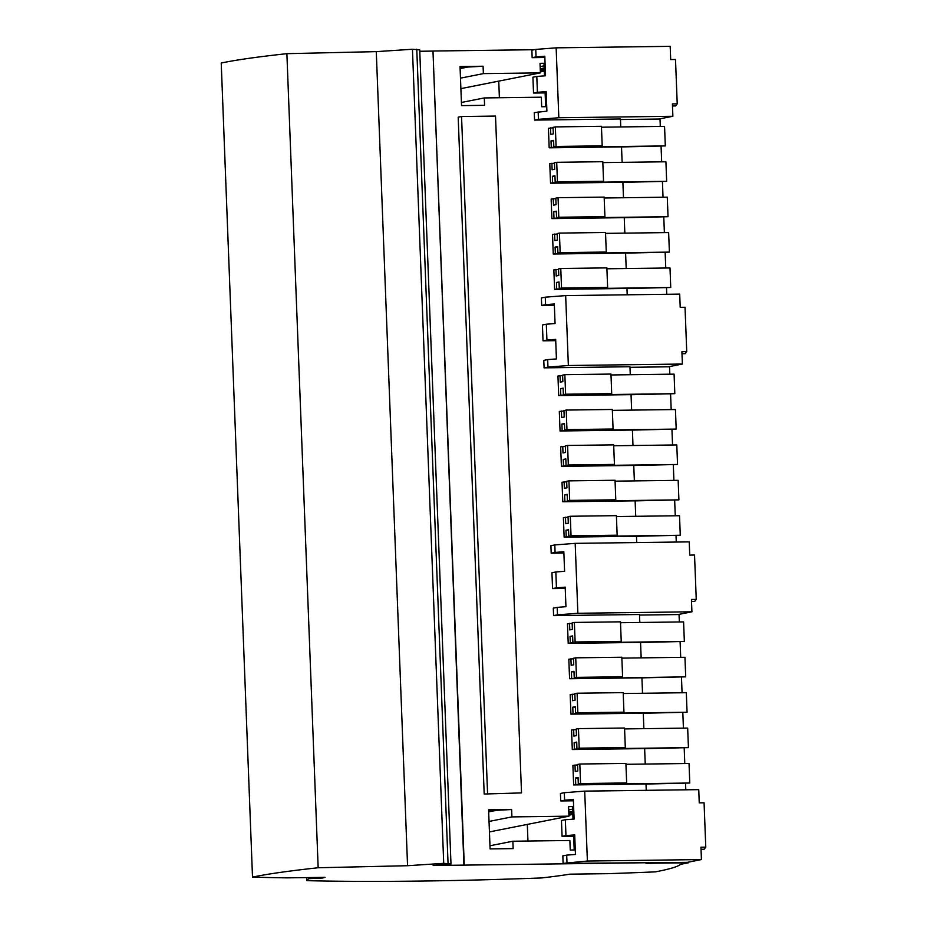 <?xml version="1.0" encoding="UTF-8"?>
<svg xmlns="http://www.w3.org/2000/svg" width="927" height="927" viewBox="0 0 927 927"><rect width="100%" height="100%" fill="white"/><g stroke="black" fill="none" stroke-linecap="round" stroke-linejoin="round"><path stroke-width="1.39" d="M701.032 849.259L704.172 849.225L705.771 847.151L700.951 847.208L701.426 859.561L587.382 861.044L563.106 863.385L649.027 862.701L433.118 865.517L450.985 863.964L443.72 863.338L407.556 865.714L318.158 867.753A330.974 20.985 177.8 0 0 252.503 877.104L221.229 63.024A330.974 20.985 177.8 0 1 286.883 53.673L376.281 51.634L407.556 865.714M322.608 877.394L322.631 878.02A217.741 13.801 -2.2 0 1 325.041 877.359L286.802 877.857A335.759 21.286 -2.2 0 1 252.503 877.104M322.631 878.02L308.679 878.68L306.837 880.65A335.759 21.286 177.8 0 0 541.449 877.95A217.741 13.801 177.8 0 0 569.896 874.173L608.135 873.663A335.759 21.286 177.8 0 0 655.412 871.855A330.974 20.985 -2.2 0 0 680.627 864.323L688.599 862.747L645.968 863.304L649.027 862.701M306.837 880.65L306.721 877.591M308.679 878.68L308.645 877.568M560.719 800.951L560.429 793.466L564.311 792.689L564.601 800.186L560.719 800.951L573.396 800.789M564.601 800.186L573.35 799.514L574.103 819.062L565.354 819.735L565.968 835.586L574.705 834.914L575.458 854.451L566.71 855.123L567 862.62M573.5 658.749L568.819 659.201L569.572 678.749L685.702 676.849L684.949 657.301L621.866 658.124M571.658 678.332L571.414 671.82L573.987 671.31L574.23 677.822L622.585 676.78L621.832 657.231L575.737 657.834L573.489 658.274L573.732 664.798L571.159 665.296L570.916 658.784M571.414 671.82L573.998 671.785M569.572 678.749L641.924 677.799L642.515 693.269M623.234 693.523L686.316 692.701L687.058 712.237L643.28 713.257M574.856 694.149L570.186 694.601L570.928 714.138L573.025 713.72L572.77 707.208L575.366 707.174M624.589 728.912L687.672 728.089L688.425 747.637L644.647 748.645M576.223 729.537L571.542 729.989L572.295 749.537L574.381 749.12L574.126 742.608L576.721 742.573M625.945 764.312L689.028 763.489L689.781 783.025L646.003 784.045M577.579 764.937L572.898 765.389L573.651 784.926L575.737 784.52L575.493 777.996L578.077 777.962M648.321 862.84L687.44 862.33L701.426 859.561M484.184 794.022L521.519 792.909L484.184 794.022L458.181 117.184L461.553 116.512L495.516 116.072L521.519 792.909M622.585 676.78L576.478 677.37L575.737 657.834M685.702 676.849L641.924 677.857M705.771 847.151L704.068 802.794L699.248 802.863L698.738 789.642L584.705 791.125L564.311 792.689M489.433 831.913L568.946 816.166L511.924 816.907L489.039 821.438M489.966 845.76L512.863 841.229L569.873 840.488L570.244 850.036L575.285 849.978M512.863 841.229L513.141 848.611L490.093 848.912L488.587 809.827L511.646 809.526L511.924 816.907M488.622 810.754L511.646 809.526M568.911 815.204L572.84 814.427M527.312 824.416L527.95 841.032M488.668 811.89L497.88 810.059M568.946 816.166L568.575 806.606L573.616 806.548M568.703 809.92L572.643 809.132M573.025 819.144L572.55 806.919L573.628 806.699M568.784 812.087L572.724 811.31M568.819 813.014L572.759 812.237M572.805 813.5L568.877 814.277M574.763 836.189L562.075 836.351L561.461 820.499L565.354 819.735M574.207 849.989L573.697 836.56L574.763 836.339M574.23 677.822L576.478 677.37M573.651 784.926L646.003 783.987L646.246 790.325M689.781 783.025L575.737 784.52M575.493 777.996L578.066 777.486L578.309 784.01L580.569 783.558L579.815 764.022L577.567 764.462L577.811 770.974L575.238 771.484L574.995 764.972M578.309 784.01L626.664 782.956L625.91 763.419L579.815 764.022M626.664 782.956L580.569 783.558M572.295 749.537L644.636 748.587L645.238 764.057M688.425 747.637L574.381 749.12M574.126 742.608L576.698 742.098L576.953 748.61L579.201 748.17L578.448 728.622L576.2 729.062L576.455 735.586L573.883 736.096L573.628 729.572M576.953 748.61L625.308 747.568L624.555 728.019L578.448 728.622M625.308 747.568L579.201 748.17M570.928 714.138L643.28 713.199L643.871 728.657M687.058 712.237L573.025 713.72M572.77 707.208L575.343 706.698L575.597 713.211L577.845 712.77L577.092 693.222L574.844 693.674L575.088 700.186L572.527 700.696L572.272 694.184M575.597 713.211L623.941 712.168L623.199 692.631L577.092 693.222M623.941 712.168L577.845 712.77M584.705 791.125L587.382 861.044M565.968 835.586L562.075 836.351M563.106 863.385L562.828 855.899L566.71 855.123M318.158 867.753L286.883 53.673M464.253 865.111L432.979 51.031L463.929 865.169M460.881 88.621L540.395 72.874L483.373 73.615L460.476 78.146M460.07 67.462L483.083 66.234L483.373 73.615M469.329 66.767L460.116 68.598M572.144 623.361L567.463 623.801L568.216 643.35L640.557 642.411L641.16 657.869M563.883 553.025L551.194 553.199L550.905 545.702L554.798 544.937L555.088 552.422L563.836 551.75L564.589 571.299L555.841 571.971L556.443 587.822L565.192 587.15L565.945 606.687L557.197 607.359L557.486 614.856L553.593 615.621L639.491 614.508L639.792 622.481M553.593 615.621L553.303 608.135L557.197 607.359M565.238 588.425L552.55 588.587L551.947 572.735L555.841 571.971M568.066 517.173L563.384 517.625L564.137 537.162L636.478 536.223L636.722 542.562M566.698 481.785L562.029 482.225L562.77 501.774L635.122 500.823L635.713 516.293M565.343 446.385L560.661 446.837L561.414 466.374L633.767 465.435L634.358 480.893M563.987 410.985L559.305 411.437L560.059 430.985L632.399 430.035L632.99 445.505M562.619 375.597L557.95 376.038L558.691 395.586L631.044 394.647L631.635 410.105M554.369 305.261L541.681 305.435L541.391 297.938L545.285 297.173L545.563 304.659L554.311 303.986L555.064 323.535L546.316 324.207L546.93 340.058L555.679 339.386L556.42 358.923L547.683 359.595L547.961 367.092L544.079 367.857L629.966 366.744L630.279 374.717M544.079 367.857L543.79 360.371L547.683 359.595M555.725 340.661L543.037 340.823L542.422 324.971L546.316 324.207M558.541 269.409L553.859 269.861L554.613 289.398L626.965 288.459L627.208 294.798M557.185 234.021L552.504 234.461L553.257 254.01L625.598 253.059L626.2 268.529M555.829 198.621L551.148 199.073L551.901 218.61L624.242 217.671L624.833 233.129M554.462 163.222L549.781 163.673L550.534 183.222L622.886 182.271L623.477 197.741M553.106 127.833L548.425 128.274L549.178 147.822L621.519 146.883L622.121 162.341M546.2 92.897L533.523 93.059L532.909 77.208L536.803 76.443L537.405 92.294L546.154 91.622L546.907 111.159L534.265 112.607L534.555 120.093L620.453 118.98L620.754 126.953M546.733 106.686L541.692 106.744L541.322 97.196L484.3 97.938L484.589 105.319L461.542 105.62L460.035 66.535L483.083 66.234M540.395 72.874L540.024 63.326L545.064 63.256M620.476 119.537L658.888 119.038L672.875 116.269L672.399 103.917L677.22 103.859L675.505 59.502L670.696 59.571L670.186 46.35L556.142 47.833L535.76 49.409L531.866 50.174L532.156 57.671L544.844 57.497M534.219 49.71L432.979 51.031M487.556 793.361L461.553 116.512M620.511 622.724L683.593 621.901L684.346 641.449L640.557 642.469M684.346 641.449L570.302 642.932L570.047 636.42L572.619 635.91L572.874 642.423L575.122 641.982L574.369 622.434L572.121 622.886L572.376 629.398L569.804 629.908L569.549 623.396M570.047 636.42L572.643 636.385M568.216 643.35L570.302 642.932M688.599 862.747L688.564 862.11M685.795 789.816L685.551 783.535M684.786 763.547L684.196 748.135M683.419 728.147L682.828 712.736M682.063 692.747L681.472 677.347M680.708 657.359L680.117 641.947M679.34 621.959L679.051 614.346M676.27 542.052L676.026 535.771M675.262 515.783L674.671 500.371M673.906 480.383L673.315 464.972M672.55 444.983L671.948 429.583M671.183 409.595L670.592 394.184M669.827 374.195L669.537 366.582M666.756 294.288L666.513 288.007M665.748 268.019L665.157 252.607M664.381 232.619L663.79 217.208M663.025 197.219L662.434 181.819M661.669 161.831L661.078 146.42M660.302 126.431L660.012 118.818M545.285 297.173L565.667 295.597L568.355 365.516L682.388 364.033L668.413 366.802L629.989 367.301M554.798 544.937L575.18 543.361L577.869 613.28L691.913 611.797L677.927 614.566L639.514 615.064M450.985 863.964L419.711 49.873L412.445 49.258L376.281 51.634M419.757 51.263L432.654 51.089M601.472 127.196L664.555 126.373L665.308 145.921L621.53 146.941M665.308 145.921L551.264 147.405L551.02 140.892L553.604 140.858M549.178 147.822L551.264 147.405M551.02 140.892L553.593 140.383L553.836 146.895L556.084 146.454L555.343 126.906L553.083 127.358L553.338 133.87L550.765 134.38L550.511 127.868M553.836 146.895L602.191 145.852L601.438 126.304L555.343 126.906M602.191 145.852L556.084 146.454M602.828 162.596L665.91 161.773L666.664 181.321L622.886 182.329M666.664 181.321L552.631 182.804L552.376 176.292L554.96 176.257M550.534 183.222L552.631 182.804M552.376 176.292L554.949 175.782L555.192 182.295L557.451 181.843L556.698 162.306L554.45 162.746L554.694 169.27L552.121 169.768L551.878 163.256M555.192 182.295L603.547 181.252L602.793 161.704L556.698 162.306M603.547 181.252L557.451 181.843M604.195 197.996L667.278 197.173L668.031 216.709L624.242 217.729M605.551 233.384L668.634 232.561L669.387 252.109L625.609 253.117M669.387 252.109L555.343 253.592L555.099 247.08L557.683 247.045M553.257 254.01L555.343 253.592M555.099 247.08L557.672 246.57L557.915 253.083L560.163 252.642L559.421 233.094L557.162 233.534L557.417 240.058L554.844 240.568L554.589 234.044M557.915 253.083L606.27 252.04L605.516 232.492L559.421 233.094M606.27 252.04L560.163 252.642M606.907 268.784L670.001 267.961L670.742 287.497L626.965 288.517M610.986 374.96L674.08 374.137L674.821 393.685L631.044 394.705M674.821 393.685L560.789 395.169L560.534 388.656L563.129 388.622M558.691 395.586L560.789 395.169M560.534 388.656L563.106 388.146L563.361 394.659L565.609 394.218L564.856 374.67L562.608 375.122L562.851 381.634L560.279 382.144L560.035 375.632M563.361 394.659L611.704 393.616L610.963 374.068L564.856 374.67M611.704 393.616L565.609 394.218M612.353 410.36L675.435 409.537L676.189 429.085L632.399 430.093M676.189 429.085L562.144 430.568L561.889 424.056L564.485 424.021M560.059 430.985L562.144 430.568M561.889 424.056L564.462 423.546L564.717 430.058L566.965 429.607L566.212 410.07L563.964 410.51L564.219 417.034L561.646 417.532L561.391 411.02M564.717 430.058L613.071 429.016L612.318 409.467L566.212 410.07M613.071 429.016L566.965 429.607M613.709 445.76L676.791 444.937L677.544 464.473L633.767 465.493M615.064 481.148L678.158 480.325L678.9 499.873L635.122 500.881M678.9 499.873L564.867 501.356L564.613 494.844L567.208 494.809M562.77 501.774L564.867 501.356M564.613 494.844L567.185 494.334L567.44 500.847L569.688 500.406L568.935 480.858L566.687 481.298L566.93 487.822L564.358 488.332L564.114 481.808M567.44 500.847L615.783 499.804L615.041 480.256L568.935 480.858M615.783 499.804L569.688 500.406M616.432 516.548L679.514 515.725L680.267 535.261L636.478 536.281M680.267 535.261L566.223 536.756L565.968 530.232L568.564 530.198M564.137 537.162L566.223 536.756M565.968 530.232L568.541 529.723L568.796 536.246L571.044 535.794L570.29 516.258L568.042 516.698L568.297 523.21L565.725 523.72L565.47 517.208M568.796 536.246L617.15 535.192L616.397 515.655L570.29 516.258M617.15 535.192L571.044 535.794M575.18 543.361L689.224 541.878L689.734 555.099L694.543 555.03L696.247 599.387L694.659 601.461L691.519 601.496M577.869 613.28L557.486 614.856M555.088 552.422L551.194 553.199M556.443 587.822L552.55 588.587M691.913 611.797L691.438 599.445L696.247 599.387M677.544 464.473L563.5 465.957L563.257 459.444L565.841 459.41M561.414 466.374L563.5 465.957M563.257 459.444L565.829 458.935L566.073 465.447L568.321 465.006L567.579 445.458L565.319 445.91L565.574 452.422L563.002 452.932L562.759 446.42M566.073 465.447L614.427 464.404L613.674 444.867L567.579 445.458M614.427 464.404L568.321 465.006M670.742 287.497L556.71 288.992L556.455 282.468L559.039 282.434M554.613 289.398L556.71 288.992M556.455 282.468L559.027 281.959L559.282 288.482L561.53 288.03L560.777 268.494L558.529 268.934L558.772 275.446L556.2 275.956L555.957 269.444M559.282 288.482L607.625 287.428L606.872 267.891L560.777 268.494M607.625 287.428L561.53 288.03M565.667 295.597L679.7 294.114L680.209 307.335L685.03 307.266L686.733 351.623L685.134 353.697L681.994 353.732M568.355 365.516L547.961 367.092M545.563 304.659L541.681 305.435M546.93 340.058L543.037 340.823M682.388 364.033L681.913 351.681L686.733 351.623M668.031 216.709L553.987 218.193L553.732 211.68L556.327 211.646M551.901 218.61L553.987 218.193M553.732 211.68L556.304 211.171L556.559 217.683L558.807 217.242L558.054 197.694L555.806 198.146L556.061 204.658L553.489 205.168L553.234 198.656M556.559 217.683L604.914 216.64L604.161 197.103L558.054 197.694M604.914 216.64L558.807 217.242M544.288 71.136L540.348 71.912M498.749 81.124L499.386 97.741M540.314 70.985L544.253 70.209M544.207 68.946L540.267 69.722M544.172 68.019L540.232 68.795M544.079 65.84L540.151 66.628M545.076 63.407L543.998 63.627L544.473 75.852M545.655 106.698L545.134 93.268L546.212 93.048M535.76 49.409L536.049 56.895L544.798 56.223L545.551 75.771L536.803 76.443M538.158 111.831L538.448 119.328L558.83 117.752L556.142 47.833M537.405 92.294L533.523 93.059M538.448 119.328L534.555 120.093M672.875 116.269L558.83 117.752M672.481 105.968L675.621 105.933L677.22 103.859M536.049 56.895L532.156 57.671M484.3 97.938L461.414 102.468M572.874 642.423L621.229 641.38L620.476 621.832L574.369 622.434M621.229 641.38L575.122 641.982M448.042 863.28L416.768 49.201M443.72 863.338L412.445 49.258"/></g></svg>
